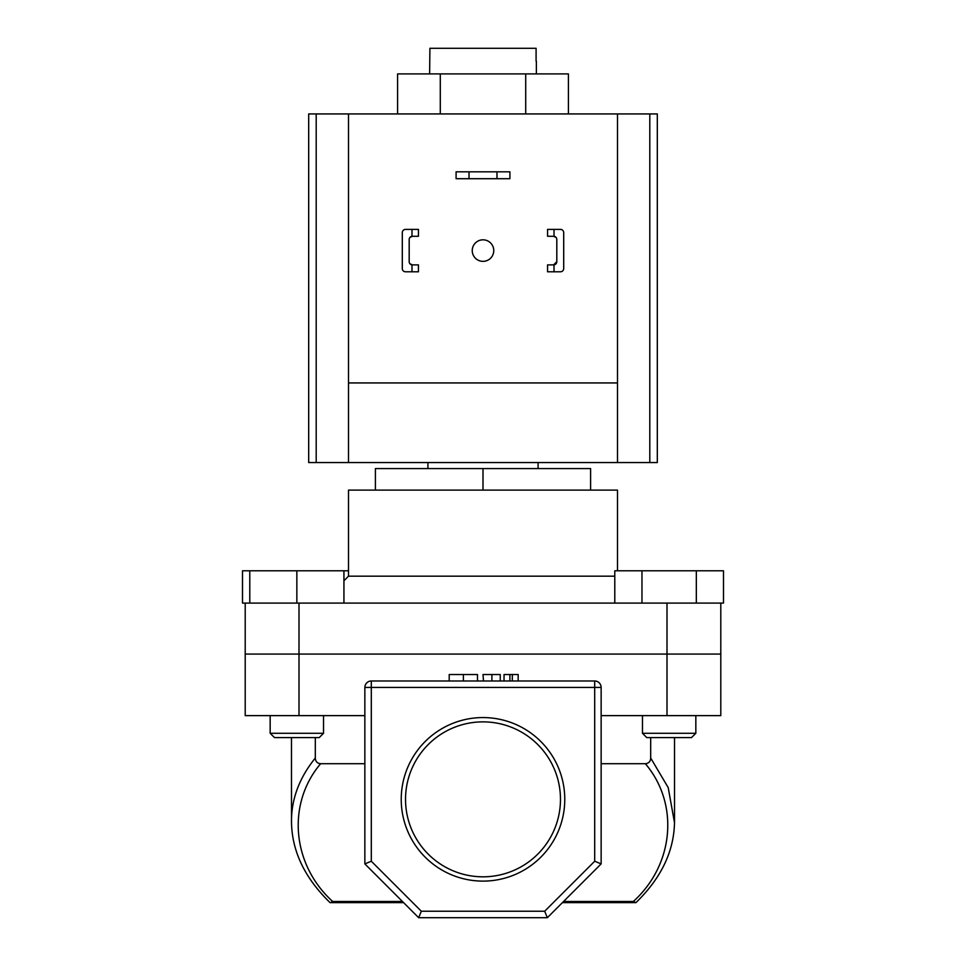 <?xml version="1.0" encoding="UTF-8"?>
<svg xmlns="http://www.w3.org/2000/svg" width="966" height="966" viewBox="0 0 966 966"><rect width="100%" height="100%" fill="white"/><g stroke="black" fill="none" stroke-linecap="round" stroke-linejoin="round"><path stroke-width="1.45" d="M536.371 73.911L536.371 61.208M429.629 73.911L429.906 48.3L536.094 48.3L536.094 61.208M617.503 570.797L617.503 490.1L348.497 490.1L348.497 576.183L614.787 576.183M348.497 576.183L343.932 580.759M245.207 603.086L296.852 603.086L249.783 603.086L249.783 570.797L242.502 570.797L242.502 603.086L245.207 603.086L245.207 654.079L720.793 654.079L720.793 715.625L666.999 715.625L666.999 654.079L720.793 654.079L720.793 603.086L666.999 603.086L666.999 654.079L299.001 654.079L299.001 715.625L364.858 715.625M299.001 715.625L245.207 715.625L245.207 654.079L299.001 654.079L299.001 603.086L666.999 603.086M483 490.1L483 468.582L375.4 468.582L375.4 490.1M483 468.582L590.6 468.582L590.6 490.1M397.581 113.94L397.581 73.911L568.419 73.911L568.419 113.94M440.291 73.911L440.291 113.94M525.709 73.911L525.709 113.94M496.983 171.827L509.903 171.827L509.903 178.71L496.983 178.71L496.983 171.827L469.017 171.827L469.017 178.71L496.983 178.71M469.017 178.71L456.097 178.71L456.097 171.827L469.017 171.827M472.241 250.58A10.759 10.759 0 0 0 483 261.351A10.759 10.759 0 0 0 493.759 250.58A10.759 10.759 0 0 0 483 239.822A10.759 10.759 0 0 0 472.241 250.58M649.804 462.557L649.804 113.94L657.315 113.94L657.315 462.557L617.503 462.557L617.503 113.94L308.685 113.94L308.685 462.557L617.503 462.557M649.804 113.94L617.503 113.94M348.497 113.94L348.497 382.934L617.503 382.934M348.497 382.934L348.497 462.557M323.538 733.279L319.239 737.577L274.477 737.577L270.166 733.279L323.538 733.279L323.538 715.625M249.783 570.797L296.852 570.797L296.852 603.086L343.932 603.086L343.932 570.797L348.497 570.797M296.852 570.797L343.932 570.797M642.462 733.279L695.834 733.279L691.523 737.577L646.761 737.577L642.462 733.279L642.462 715.625M695.834 733.279L695.834 715.625L695.834 733.279L691.523 737.577M614.787 603.086L614.787 570.797L641.967 570.797L641.967 603.086M696.329 570.797L696.329 603.086L723.498 603.086L723.498 570.797L641.967 570.797M564.772 799.341A81.772 81.772 0 0 1 483 881.113A81.772 81.772 0 0 1 401.228 799.341A81.772 81.772 0 0 1 483 717.569A81.772 81.772 0 0 1 564.772 799.341M405.527 799.341A77.473 77.473 0 0 0 483 876.814A77.473 77.473 0 0 0 560.473 799.341A77.473 77.473 0 0 0 483 721.868A77.473 77.473 0 0 0 405.527 799.341M291.503 822.67L291.478 737.577M421.333 911.24L544.667 911.24L594.694 861.225L594.694 687.442L371.306 687.442L371.306 680.982A6.46 6.46 0 0 0 364.858 687.442A6.46 6.46 0 0 1 371.306 680.982L594.694 680.982A6.46 6.46 0 0 1 601.142 687.442L601.142 863.906L547.348 917.7L418.652 917.7L364.858 863.906L364.858 687.442L371.306 687.442L371.306 861.225L421.333 911.24L418.652 917.7M562.405 902.63L635.942 902.63L633.346 901.471C674.099 864.582 679.4 803.784 645.36 763.708C648.766 763.369 650.541 761.474 650.686 758.008L650.686 737.577M601.142 763.708L645.36 763.708M291.478 820.617C291.623 798.387 299.569 777.509 315.314 758.008C315.459 761.462 317.234 763.369 320.64 763.708L364.858 763.708M320.64 763.708C286.6 803.784 291.901 864.582 332.654 901.471L402.424 901.471M650.686 758.008L668.206 787.592L674.497 822.682M315.314 758.008L315.314 737.577M601.142 715.625L666.999 715.625M403.595 902.63L330.058 902.63C304.387 877.696 291.527 850.37 291.478 820.653M364.858 863.906L371.306 861.225M544.667 911.24L547.348 917.7M594.694 861.225L601.142 863.906M330.541 902.63L332.654 901.471M477.482 680.982L477.482 674.522L449.202 674.522L449.202 680.982M463.39 674.522L463.39 680.982M500.243 674.522L500.243 680.982L500.243 674.522L483 674.522L483.483 680.982M491.887 674.522L491.887 680.982M518.174 680.982L518.174 674.522L504.035 674.522L504.035 680.982M509.903 674.522L509.903 680.982M512.318 674.522L512.318 680.982M411.987 229.389L418.435 229.389L418.435 236.272L411.987 236.308L411.987 229.389L405.527 229.389A3.224 3.224 0 0 0 402.303 232.613L402.303 268.56A3.224 3.224 0 0 0 405.527 271.784L411.987 271.784L411.987 264.865L418.435 264.901L418.435 271.784L411.987 271.784M411.987 264.865A3.224 3.224 0 0 1 409.186 261.665L409.186 239.508A3.224 3.224 0 0 1 411.987 236.308M402.303 242.297L402.303 232.613M402.303 268.56L402.303 258.876M409.91 263.706L412.41 264.901M412.41 236.272L409.91 237.467M547.565 229.389L547.565 236.272L554.013 236.308L554.013 229.389L547.565 229.389M560.473 229.389L554.013 229.389L560.473 229.389A3.224 3.224 0 0 1 563.697 232.613L563.697 268.56A3.224 3.224 0 0 1 560.473 271.784L554.013 271.784L560.473 271.784M554.013 264.865L547.565 264.901L547.565 271.784L554.013 271.784L554.013 264.865A3.224 3.224 0 0 0 556.814 261.665L556.814 239.508A3.224 3.224 0 0 0 554.013 236.308M563.697 242.297L563.697 232.613M563.697 268.56L563.697 258.876M553.59 264.901L556.814 261.665M556.09 237.467L553.59 236.272M316.196 462.557L316.196 113.94M563.576 901.471L633.346 901.471M594.694 680.982L594.694 687.442L601.142 687.442M538.086 462.557L538.086 468.582M427.914 462.557L427.914 468.582M270.166 733.279L270.166 715.625M674.522 820.617L674.522 737.577M635.942 902.63C661.613 877.696 674.473 850.37 674.522 820.653L674.522 820.653"/></g></svg>
